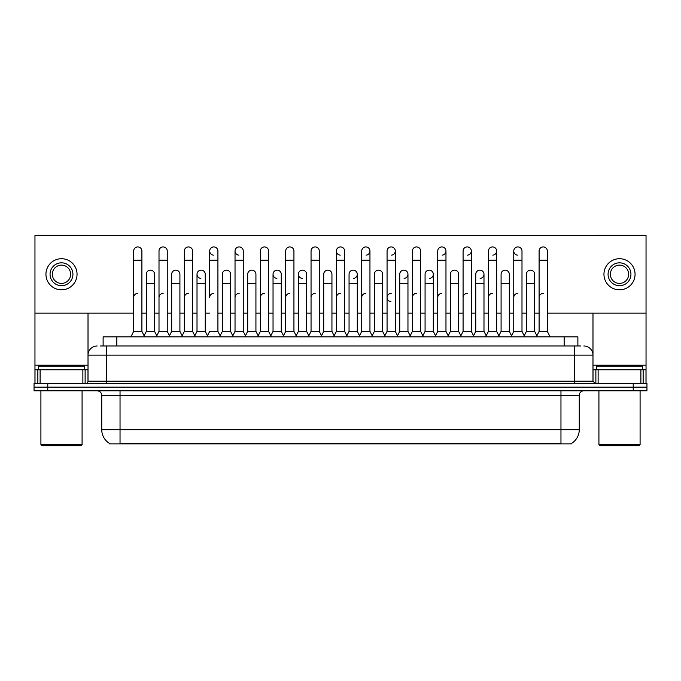 <?xml version="1.0" encoding="UTF-8"?>
<svg xmlns="http://www.w3.org/2000/svg" width="681" height="681" viewBox="0 0 681 681"><rect width="100%" height="100%" fill="white"/><g stroke="black" fill="none" stroke-linecap="round" stroke-linejoin="round"><path stroke-width="1.02" d="M103.12 345.991L103.12 336.84L577.88 336.84L577.88 345.991M571.478 443.416L571.478 443.867L109.522 443.867L109.522 443.416M109.658 443.501A16.012 16.012 0 0 1 101.741 429.694L120.035 429.694L120.035 443.501L560.965 443.501L560.965 429.694L579.259 429.694L579.259 395.389A4.571 4.571 0 0 1 583.83 390.809M101.741 429.694L101.741 395.389C101.469 392.605 99.945 391.081 97.17 390.809M571.342 443.501A16.012 16.012 0 0 0 579.259 429.694M646.95 390.809L646.95 387.157L34.05 387.157L34.05 390.809L47.772 390.809L47.772 387.157L34.05 387.157L34.05 383.497L47.772 383.497L47.772 387.157L646.95 387.157L646.95 390.809L47.772 390.809M100.584 345.991L580.629 345.991M100.371 345.991L106.321 345.991L106.321 355.133L88.019 355.133L88.019 381.207A2.29 2.29 0 0 1 85.738 383.497M97.17 345.991A9.151 9.151 0 0 0 88.019 355.133L88.019 313.149M583.83 345.991A9.151 9.151 0 0 1 592.981 355.133L592.981 381.207L595.262 383.497M646.95 383.497L646.95 387.157L646.95 383.497L47.772 383.497M130.922 336.84L133.672 331.349L141.903 331.349L144.644 336.84M141.903 331.349L141.903 251.034A4.12 4.12 0 0 0 137.783 246.922A4.12 4.12 0 0 1 138.047 246.931M133.672 331.349L133.672 260.185L141.903 260.185M133.672 260.185L133.672 251.034A4.12 4.12 0 0 1 137.783 246.922M144.117 335.793L146.338 331.349L154.57 331.349L156.792 335.793L159.005 331.349L167.245 331.349L169.986 336.84M154.57 331.349L154.57 274.273A4.12 4.12 0 0 0 150.714 270.161A4.12 4.12 0 0 1 154.57 274.273M146.338 331.349L146.338 283.415L154.57 283.415M146.338 283.415L146.338 274.273A4.12 4.12 0 0 1 150.714 270.161M133.672 297.503A4.12 4.12 0 0 1 137.783 293.392M195.328 336.84L192.578 331.349L184.347 331.349L182.133 335.793L179.912 331.349L171.68 331.349L169.458 335.793L167.245 331.349L167.245 260.185L159.005 260.185L159.005 331.349L156.264 336.84M159.005 260.185L159.005 251.034A4.12 4.12 0 0 1 163.38 246.931A4.12 4.12 0 0 1 167.245 251.034L167.245 260.185M207.467 335.793L205.253 331.349L197.013 331.349L194.8 335.793L192.578 331.349L192.578 260.185L184.347 260.185L184.347 331.349L181.606 336.84M184.347 260.185L184.347 251.034A4.12 4.12 0 0 1 188.722 246.931A4.12 4.12 0 0 1 192.578 251.034L192.578 260.185M206.939 336.84L209.688 331.349L217.92 331.349L220.661 336.84M217.92 331.349L217.92 251.034A4.12 4.12 0 0 0 213.8 246.922A4.12 4.12 0 0 0 209.688 250.906A4.12 4.12 0 0 0 213.545 255.145M213.8 293.392A4.12 4.12 0 0 0 209.688 297.503L209.688 260.185L217.92 260.185M209.688 260.185L209.688 251.034A4.12 4.12 0 0 1 214.064 246.931M232.281 336.84L235.03 331.349L243.262 331.349L246.003 336.84M243.262 331.349L243.262 251.034A4.12 4.12 0 0 0 239.142 246.922A4.12 4.12 0 0 0 235.03 250.906A4.12 4.12 0 0 0 238.886 255.145M220.142 335.793L222.355 331.349L230.587 331.349L232.808 335.793L235.03 331.349L235.03 260.185L243.262 260.185M235.03 260.185L235.03 251.034A4.12 4.12 0 0 1 239.397 246.931M179.912 331.349L179.912 274.273A4.12 4.12 0 0 0 176.056 270.161A4.12 4.12 0 0 1 179.912 274.273M171.68 331.349L171.68 283.415L179.912 283.415M171.68 283.415L171.68 274.273A4.12 4.12 0 0 1 176.056 270.161M205.253 331.349L205.253 274.273A4.12 4.12 0 0 0 201.389 270.161A4.12 4.12 0 0 1 205.253 274.273M197.013 331.349L197.013 283.415L205.253 283.415M197.013 283.415L197.013 274.273A4.12 4.12 0 0 1 201.389 270.161M230.587 331.349L230.587 274.273A4.12 4.12 0 0 0 226.73 270.161A4.12 4.12 0 0 1 230.587 274.273M222.355 331.349L222.355 283.415L230.587 283.415M222.355 283.415L222.355 274.273A4.12 4.12 0 0 1 226.73 270.161M159.005 297.503A4.12 4.12 0 0 1 163.125 293.392M192.578 331.349L192.578 297.503M184.347 331.349L184.347 297.503A4.12 4.12 0 0 1 188.467 293.392M235.03 331.349L235.03 297.503A4.12 4.12 0 0 1 239.142 293.392M260.363 297.503A4.12 4.12 0 0 1 264.483 293.392M282.964 336.84L285.705 331.349L293.937 331.349L293.937 297.503M285.705 297.503A4.12 4.12 0 0 1 289.825 293.392M311.047 297.503A4.12 4.12 0 0 1 315.158 293.392M347.361 336.84L344.62 331.349L336.38 331.349L336.38 297.503A4.12 4.12 0 0 1 340.5 293.392M384.842 335.793L382.628 331.349L374.388 331.349L372.175 335.793L369.953 331.349L361.722 331.349L359.508 335.793L357.287 331.349L357.287 274.273A4.12 4.12 0 0 1 353.43 278.376M361.722 297.503A4.12 4.12 0 0 1 365.842 293.392M387.063 297.503A4.12 4.12 0 0 1 391.175 293.392A4.12 4.12 0 0 0 387.063 297.376A4.12 4.12 0 0 0 390.92 301.615M409.656 336.84L412.405 331.349L420.637 331.349L420.637 297.503M412.405 297.503A4.12 4.12 0 0 1 416.517 293.392M441.858 293.392A4.12 4.12 0 0 0 437.738 297.503L437.738 331.349L445.97 331.349L448.192 335.793L450.413 331.349L458.645 331.349L460.858 335.793L463.08 331.349L471.312 331.349L473.533 335.793L475.747 331.349L483.987 331.349L486.2 335.793L488.422 331.349L496.653 331.349L498.867 335.793L501.088 331.349L509.32 331.349L511.542 335.793L513.755 331.349L521.995 331.349L524.208 335.793L526.43 331.349L534.662 331.349L536.883 335.793L539.097 331.349L547.328 331.349L550.078 336.84L547.328 331.349L547.328 251.034A4.12 4.12 0 0 0 543.217 246.922A4.12 4.12 0 0 1 543.472 246.931M463.08 297.503A4.12 4.12 0 0 1 467.2 293.392M488.422 297.503A4.12 4.12 0 0 1 492.533 293.392M513.755 297.503A4.12 4.12 0 0 1 517.875 293.392M539.097 297.503A4.12 4.12 0 0 1 543.217 293.392M82.878 383.497L82.878 369.774L40.111 369.774L40.111 383.497M86.376 235.396A2.29 2.29 0 0 0 85.738 235.303L37.251 235.303A2.29 2.29 0 0 0 36.612 235.396M547.328 313.149L646.039 313.149L646.039 235.396L34.961 235.396L34.961 369.774L40.111 369.774M82.878 369.774L88.019 369.774M34.961 383.497L34.961 369.774M640.889 383.497L640.889 369.774L598.122 369.774L598.122 383.497M646.039 383.497L646.039 369.774L646.039 383.497M644.388 235.396A2.29 2.29 0 0 0 643.749 235.303L595.262 235.303A2.29 2.29 0 0 0 594.624 235.396M592.981 313.149L592.981 355.133L574.679 355.133L574.679 381.207L592.981 381.207M646.039 313.149L646.039 369.774L643.145 369.774L643.145 383.497M592.981 369.774L598.122 369.774M640.889 369.774L643.145 369.774M84.359 369.774L84.359 366.114L38.621 366.114L38.621 369.774M40.911 390.809L40.911 444.787L82.078 444.787L82.078 390.809M82.078 444.787L81.158 445.697L41.822 445.697L40.911 444.787M642.379 369.774L642.379 366.114L596.641 366.114L596.641 369.774M598.922 390.809L598.922 444.787L640.089 444.787L640.089 390.809M640.089 444.787L639.178 445.697L599.842 445.697L598.922 444.787M511.014 336.84L513.755 331.349L513.755 251.034A4.12 4.12 0 0 1 517.875 246.922A4.12 4.12 0 0 0 513.763 250.906A4.12 4.12 0 0 0 517.62 255.145M333.639 336.84L336.38 331.349L336.38 251.034A4.12 4.12 0 0 1 340.5 246.922A4.12 4.12 0 0 0 336.388 250.906A4.12 4.12 0 0 0 340.245 255.145M308.825 335.793L306.612 331.349L298.372 331.349L298.372 274.273A4.12 4.12 0 0 1 302.492 270.153A4.12 4.12 0 0 0 298.38 274.145A4.12 4.12 0 0 0 302.236 278.376M283.483 335.793L281.27 331.349L273.038 331.349L273.038 274.273A4.12 4.12 0 0 1 277.15 270.153A4.12 4.12 0 0 0 273.038 274.145A4.12 4.12 0 0 0 276.895 278.376M201.133 270.153A4.12 4.12 0 0 0 197.022 274.145A4.12 4.12 0 0 0 200.878 278.376M467.455 255.145A4.12 4.12 0 0 0 471.312 251.034A4.12 4.12 0 0 0 467.2 246.922A4.12 4.12 0 0 1 467.455 246.931M404.105 278.376A4.12 4.12 0 0 0 407.962 274.273A4.12 4.12 0 0 0 404.105 270.161A4.12 4.12 0 0 1 407.962 274.273L407.962 331.349L410.183 335.793M442.114 255.145A4.12 4.12 0 0 0 445.97 251.034A4.12 4.12 0 0 0 441.858 246.922A4.12 4.12 0 0 1 442.114 246.931M391.439 255.145A4.12 4.12 0 0 0 395.295 251.034A4.12 4.12 0 0 0 391.175 246.922A4.12 4.12 0 0 1 391.439 246.931M34.961 313.149L133.672 313.149M141.903 313.149L146.338 313.149M154.57 313.149L159.005 313.149M167.245 313.149L171.68 313.149M179.912 313.149L184.347 313.149M192.578 313.149L197.013 313.149M205.253 313.149L209.688 313.149M217.92 313.149L222.355 313.149M230.587 313.149L235.03 313.149M243.262 313.149L247.697 313.149M255.928 313.149L260.363 313.149M268.595 313.149L273.038 313.149M281.27 313.149L285.705 313.149M293.937 313.149L298.372 313.149M306.612 313.149L311.047 313.149M319.278 313.149L323.713 313.149M331.945 313.149L336.38 313.149M344.62 313.149L349.055 313.149M357.287 313.149L361.722 313.149M369.953 313.149L374.388 313.149M382.628 313.149L387.063 313.149M395.295 313.149L399.73 313.149M407.962 313.149L412.405 313.149M420.637 313.149L425.072 313.149M433.303 313.149L437.738 313.149M445.97 313.149L450.413 313.149M458.645 313.149L463.08 313.149M471.312 313.149L475.747 313.149M483.987 313.149L488.422 313.149M496.653 313.149L501.088 313.149M509.32 313.149L513.755 313.149M521.995 313.149L526.43 313.149M534.662 313.149L539.097 313.149M366.097 255.145A4.12 4.12 0 0 0 369.953 251.034A4.12 4.12 0 0 0 365.842 246.922A4.12 4.12 0 0 1 366.097 246.931M429.447 278.376A4.12 4.12 0 0 0 433.303 274.273A4.12 4.12 0 0 0 429.447 270.161A4.12 4.12 0 0 1 433.303 274.273L433.303 331.349L435.525 335.793M492.797 255.145A4.12 4.12 0 0 0 496.653 251.034A4.12 4.12 0 0 0 492.533 246.922A4.12 4.12 0 0 1 492.797 246.931M480.122 278.376A4.12 4.12 0 0 0 483.987 274.273A4.12 4.12 0 0 0 480.122 270.161A4.12 4.12 0 0 1 483.987 274.273L483.987 331.349M61.494 262.832A11.432 11.432 0 0 0 50.062 274.273A11.432 11.432 0 0 0 61.494 285.705A11.432 11.432 0 0 0 72.927 274.273A11.432 11.432 0 0 0 61.494 262.832M61.494 265.122A9.151 9.151 0 0 0 52.343 274.273A9.151 9.151 0 0 0 61.494 283.415A9.151 9.151 0 0 0 70.645 274.273A9.151 9.151 0 0 0 61.494 265.122M61.494 289.825A15.552 15.552 0 0 0 77.047 274.273A15.552 15.552 0 0 0 61.494 258.72A15.552 15.552 0 0 0 45.942 274.273A15.552 15.552 0 0 0 61.494 289.825M619.506 262.832A11.432 11.432 0 0 0 608.073 274.273A11.432 11.432 0 0 0 619.506 285.705A11.432 11.432 0 0 0 630.938 274.273A11.432 11.432 0 0 0 619.506 262.832M619.506 265.122A9.151 9.151 0 0 0 610.355 274.273A9.151 9.151 0 0 0 619.506 283.415A9.151 9.151 0 0 0 628.657 274.273A9.151 9.151 0 0 0 619.506 265.122M619.506 289.825A15.552 15.552 0 0 0 635.058 274.273A15.552 15.552 0 0 0 619.506 258.72A15.552 15.552 0 0 0 603.953 274.273A15.552 15.552 0 0 0 619.506 289.825M257.622 336.84L260.363 331.349L268.595 331.349L271.344 336.84M268.595 331.349L268.595 251.034A4.12 4.12 0 0 0 264.483 246.922A4.12 4.12 0 0 1 264.739 246.931M260.363 331.349L260.363 260.185L268.595 260.185M260.363 260.185L260.363 251.034A4.12 4.12 0 0 1 264.483 246.922M285.705 331.349L285.705 260.185L293.937 260.185L293.937 331.349L296.686 336.84M285.705 260.185L285.705 251.034A4.12 4.12 0 0 1 290.08 246.931A4.12 4.12 0 0 1 293.937 251.034L293.937 260.185M308.297 336.84L311.047 331.349L319.278 331.349L322.019 336.84M319.278 331.349L319.278 251.034A4.12 4.12 0 0 0 315.158 246.922A4.12 4.12 0 0 1 315.422 246.931M311.047 331.349L311.047 260.185L319.278 260.185M311.047 260.185L311.047 251.034A4.12 4.12 0 0 1 315.158 246.922M245.475 335.793L247.697 331.349L255.928 331.349L258.15 335.793M255.928 331.349L255.928 274.273A4.12 4.12 0 0 0 252.072 270.161A4.12 4.12 0 0 1 255.928 274.273M247.697 331.349L247.697 283.415L255.928 283.415M247.697 283.415L247.697 274.273A4.12 4.12 0 0 1 252.072 270.161M273.038 331.349L270.817 335.793M281.27 331.349L281.27 274.273A4.12 4.12 0 0 0 277.414 270.161A4.12 4.12 0 0 1 281.27 274.273M298.372 331.349L296.158 335.793M306.612 331.349L306.612 274.273A4.12 4.12 0 0 0 302.747 270.161A4.12 4.12 0 0 1 306.612 274.273M344.62 331.349L344.62 251.034A4.12 4.12 0 0 0 340.5 246.922A4.12 4.12 0 0 1 340.755 246.931M372.703 336.84L369.953 331.349L369.953 260.185L361.722 260.185L361.722 331.349L358.981 336.84M361.722 260.185L361.722 251.034A4.12 4.12 0 0 1 365.842 246.922M384.314 336.84L387.063 331.349L395.295 331.349L398.036 336.84M395.295 331.349L395.295 251.034M387.063 331.349L387.063 260.185L395.295 260.185M387.063 260.185L387.063 251.034A4.12 4.12 0 0 1 391.175 246.922M412.405 331.349L412.405 260.185L420.637 260.185L420.637 331.349L423.378 336.84M412.405 260.185L412.405 251.034A4.12 4.12 0 0 1 416.781 246.931A4.12 4.12 0 0 1 420.637 251.034L420.637 260.185M448.719 336.84L445.97 331.349L445.97 260.185L437.738 260.185L437.738 331.349L434.997 336.84M437.738 260.185L437.738 251.034A4.12 4.12 0 0 1 441.858 246.922M321.492 335.793L323.713 331.349L331.945 331.349L334.167 335.793M331.945 331.349L331.945 274.273A4.12 4.12 0 0 0 328.089 270.161A4.12 4.12 0 0 1 331.945 274.273M323.713 331.349L323.713 283.415L331.945 283.415M323.713 283.415L323.713 274.273A4.12 4.12 0 0 1 328.089 270.161M346.833 335.793L349.055 331.349L357.287 331.349M349.055 331.349L349.055 283.415L357.287 283.415M349.055 283.415L349.055 274.273A4.12 4.12 0 0 1 353.43 270.161A4.12 4.12 0 0 1 357.287 274.273A4.12 4.12 0 0 0 353.43 270.161M382.628 331.349L382.628 274.273A4.12 4.12 0 0 0 378.764 270.161A4.12 4.12 0 0 1 382.628 274.273M374.388 331.349L374.388 283.415L382.628 283.415M374.388 283.415L374.388 274.273A4.12 4.12 0 0 1 378.764 270.161M397.517 335.793L399.73 331.349L407.962 331.349M399.73 331.349L399.73 283.415L407.962 283.415M399.73 283.415L399.73 274.273A4.12 4.12 0 0 1 404.105 270.161M422.85 335.793L425.072 331.349L433.303 331.349M425.072 331.349L425.072 283.415L433.303 283.415M425.072 283.415L425.072 274.273A4.12 4.12 0 0 1 429.447 270.161M474.061 336.84L471.312 331.349L471.312 260.185L463.08 260.185L463.08 331.349L460.339 336.84M463.08 260.185L463.08 251.034A4.12 4.12 0 0 1 467.2 246.922M499.394 336.84L496.653 331.349L496.653 260.185L488.422 260.185L488.422 331.349L485.672 336.84M488.422 260.185L488.422 251.034A4.12 4.12 0 0 1 492.533 246.922M513.755 260.185L521.995 260.185L521.995 331.349L524.736 336.84M518.13 246.931A4.12 4.12 0 0 0 517.875 246.922A4.12 4.12 0 0 1 521.995 251.034L521.995 260.185M547.328 260.185L539.097 260.185L539.097 331.349L536.356 336.84M539.097 260.185L539.097 251.034A4.12 4.12 0 0 1 543.217 246.922M458.645 331.349L458.645 274.273A4.12 4.12 0 0 0 454.789 270.161A4.12 4.12 0 0 1 458.645 274.273M450.413 331.349L450.413 283.415L458.645 283.415M450.413 283.415L450.413 274.273A4.12 4.12 0 0 1 454.789 270.161M475.747 331.349L475.747 283.415L483.987 283.415M475.747 283.415L475.747 274.273A4.12 4.12 0 0 1 480.122 270.161M509.32 331.349L509.32 274.273A4.12 4.12 0 0 0 505.464 270.161A4.12 4.12 0 0 1 509.32 274.273M501.088 331.349L501.088 283.415L509.32 283.415M501.088 283.415L501.088 274.273A4.12 4.12 0 0 1 505.464 270.161M534.662 331.349L534.662 274.273A4.12 4.12 0 0 0 530.805 270.161A4.12 4.12 0 0 1 534.662 274.273M526.43 331.349L526.43 283.415L534.662 283.415M526.43 283.415L526.43 274.273A4.12 4.12 0 0 1 530.805 270.161M559.135 443.867L559.135 443.416M121.865 443.867L121.865 443.416M116.843 345.991L116.843 336.84M564.157 345.991L564.157 336.84M560.965 390.809L560.965 395.389L101.741 395.389M579.259 395.389L560.965 395.389L560.965 429.694L120.035 429.694L120.035 390.809M633.228 390.809L633.228 383.497M106.321 383.497L106.321 381.207L574.679 381.207L574.679 383.497M88.019 381.207L106.321 381.207L106.321 355.133L574.679 355.133L574.679 345.991M88.019 365.195L34.961 365.195M87.985 381.607L87.985 369.774M85.125 369.774L85.125 383.497M35.003 369.774L35.003 383.497M37.855 383.497L37.855 369.774M646.039 365.195L592.981 365.195M645.997 383.497L645.997 369.774M593.015 369.774L593.015 381.607M595.875 383.497L595.875 369.774M273.038 283.415L281.27 283.415M298.372 283.415L306.612 283.415M336.38 260.185L344.62 260.185M369.953 260.185L369.953 251.034M445.97 260.185L445.97 251.034M471.312 260.185L471.312 251.034M496.653 260.185L496.653 251.034"/></g></svg>
